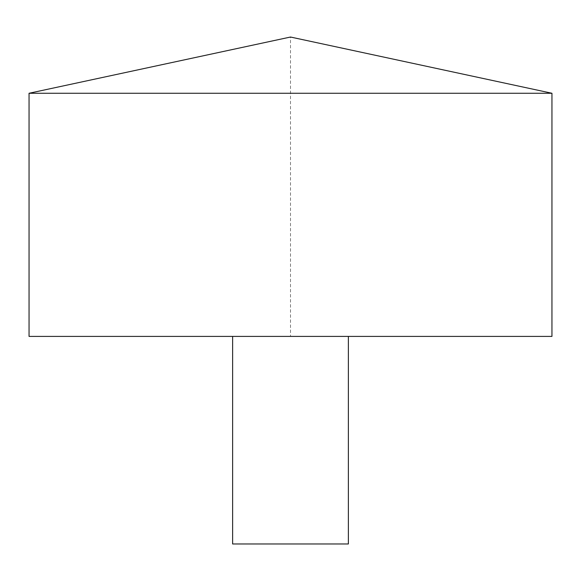 <?xml version="1.0" encoding="UTF-8"?>
<svg xmlns="http://www.w3.org/2000/svg" width="581" height="581" viewBox="0 0 581 581"><rect width="100%" height="100%" fill="white"/><g stroke="black" fill="none" stroke-linecap="round" stroke-linejoin="round"><path stroke-width="0.44" stroke-dasharray="2.9 2.18" d="M29.05 93.265L551.95 93.265M29.05 336.406L551.95 336.406L290.5 336.406L290.5 37.031L551.95 93.265L551.95 336.406M232.625 336.406L348.375 336.406L232.625 336.406M232.625 543.969L348.375 543.969"/><path stroke-width="0.87" d="M551.95 93.265L29.05 93.265L29.05 336.406L551.95 336.406L551.95 93.265L290.5 37.031L29.05 93.265M348.375 336.406L348.375 543.969L232.625 543.969L232.625 336.406"/></g></svg>
